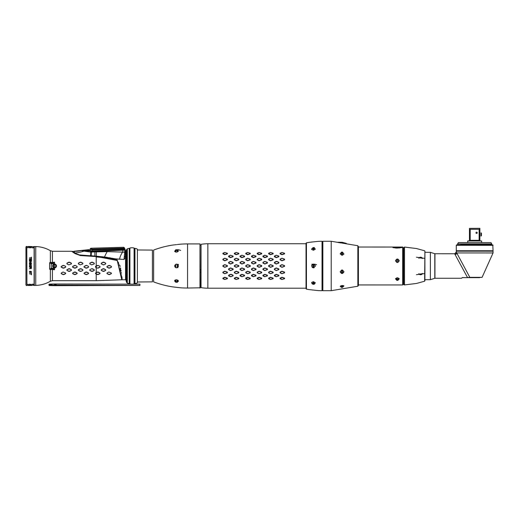 <?xml version="1.0" encoding="UTF-8"?>
<svg xmlns="http://www.w3.org/2000/svg" width="519" height="519" viewBox="0 0 519 519"><rect width="100%" height="100%" fill="white"/><g stroke="black" fill="none" stroke-linecap="round" stroke-linejoin="round"><path stroke-width="0.78" d="M199.977 243.917L200.224 287.792L187.56 288.039L187.56 243.917L199.977 243.917L199.977 288.039M176.136 244.67L176.518 244.631M175.785 244.702L172.665 245.078M176.895 287.377L172.444 286.851A96.871 96.871 0 0 1 153.65 281.908L153.65 250.048A96.871 96.871 0 0 1 172.444 245.104M177.251 287.422L180.703 287.798A96.871 96.871 0 0 0 187.56 288.039M177.251 244.533L180.703 244.164A96.871 96.871 0 0 1 187.56 243.917M177.251 282.336L178.367 281.013L177.251 279.949L177.251 282.336L175.785 282.213L175.785 279.832L177.608 280.065M176.136 267.772L177.251 267.668L177.251 264.288L175.785 264.301L174.689 265.981L175.785 267.661L175.785 264.301M177.251 252.013L178.367 250.949L177.251 249.62L177.251 252.013L175.785 252.124L175.785 249.749L177.608 249.788M174.747 281.064L175.506 282.044M174.922 280.163L174.767 280.383A1.836 1.298 180 0 0 176.421 281.317A1.836 1.298 180 0 0 178.218 280.526L178.108 280.39M175.785 249.749L174.689 251.235L175.785 252.124M178.218 251.43A1.836 1.298 0 0 0 176.421 250.645A1.836 1.298 0 0 0 174.767 251.579M178.932 244.352L179.256 244.313M178.899 287.604L178.452 287.558M175.785 287.254L176.518 287.331M175.552 287.228L175.156 287.182M178.231 249.626L180.683 250.443M176.155 264.177L176.518 264.139M176.901 264.177L177.621 264.502M177.9 264.353L178.471 264.45M177.874 267.609L177.355 267.661M176.518 279.773L176.155 279.773M178.367 281.013L178.289 281.395M175.221 281.804L174.929 281.441M175.785 279.832L174.689 280.721M178.095 266.935L177.251 267.668L178.367 265.981L177.251 264.288M178.095 265.021L178.283 265.436M178.367 265.981L178.283 266.519M175.253 267.304L174.942 266.909M174.754 266.455L174.689 265.981M174.754 265.501L174.942 265.053M434.812 253.726L434.805 278.281L434.812 253.726L430.387 252.318L424.905 252.318L424.905 251.17L424.899 280.824L424.905 251.177A0.409 0.409 -7.7 0 0 424.633 250.794L416.433 248.523L404.515 247.063L404.502 284.925A0.817 0.817 172.3 0 1 403.659 284.114L403.665 247.881M424.555 281.233L416.426 283.471L424.555 281.233M416.433 257.223L424.555 258.345L416.433 257.223M416.426 274.694L424.555 273.578L416.426 274.694M418.736 257.755L422.414 258.248L418.736 257.755M422.382 258.54A1.836 1.589 -0 0 0 418.846 258.293M418.736 274.214L422.408 273.727L418.736 274.214M418.839 273.675A1.836 1.596 180 0 0 422.375 273.435M403.094 247.453L403.088 284.542L403.094 247.453L402.686 247.044L358.402 247.031L358.402 284.944M357.851 245.727L357.851 286.228L331.213 290.692L331.213 241.264L357.851 245.727L358.402 247.55M343.87 243.405L342.475 242.386L346.322 243.366L338.505 242.561L337.882 242.263L341.625 242.276L340.243 242.931M342.475 287.357L341.625 287.455L341.625 285.619L342.475 285.515L342.475 287.357L343.896 285.975L342.475 285.515M342.475 273.494L343.896 271.625L342.475 270.016L342.475 273.494L341.625 273.513L341.625 270.049L340.217 271.742L341.625 273.513M342.475 270.016L341.625 270.049M342.475 255.218L341.625 255.16L341.625 252.098L342.475 252.15L342.475 255.218L343.896 253.966L342.475 252.15M341.625 285.619L340.217 286.397L341.625 287.455M340.672 285.859A1.836 0.947 180 0 0 343.721 285.645M340.23 271.58A1.836 1.784 180 0 0 343.896 271.515M341.625 252.098L340.217 253.707L341.625 255.16M343.876 254.18A1.836 1.576 0 0 0 340.269 254.057M342.475 242.386L341.625 242.276M322.04 285.677L322.448 285.677L322.448 241.672L322.448 284.094L322.04 284.094M306.106 243.249L306.106 288.707L306.106 243.249A0.409 0.409 0 0 1 306.437 242.847A81.704 81.704 0 0 1 309.149 242.354L309.551 242.302M306.437 242.847L306.437 289.109A0.409 0.409 180 0 1 306.106 288.707M309.149 242.354L317.719 241.4A81.704 81.704 0 0 1 322.04 241.264L322.04 290.692A81.704 81.704 0 0 1 317.719 290.556L309.149 289.602A81.704 81.704 0 0 1 306.437 289.109M312.938 290.069L312.47 290.017M311.043 242.114L311.426 242.068M311.932 242.003L312.49 241.938M313.748 250.164L315.299 249.01L313.748 247.595L313.191 247.641L313.748 247.595L313.748 250.164L313.191 250.21L313.191 247.641L311.698 248.906M313.787 247.595L314.391 247.576M312.561 264.197L313.748 264.165L313.191 264.158L313.132 267.798M311.763 264.294L312.159 264.236M313.781 267.791L314.105 267.7A1.836 1.836 0 0 1 313.748 267.798L313.191 267.798L313.748 267.798L313.748 264.165A1.836 1.836 0 0 1 314.105 264.255M313.963 264.171L314.332 264.197M314.748 264.242L315.143 264.307M315.539 264.385L316.603 264.742M312.801 247.771L313.191 247.641M311.685 283.011L313.191 284.321L313.191 281.752L311.647 282.466A1.836 1.298 0 0 0 313.353 283.569A1.836 1.298 0 0 0 315.234 282.615M313.191 284.321L313.748 284.36L313.748 281.798L313.191 281.752M313.748 284.36L315.299 282.946L313.748 281.798M311.627 249.302L313.191 250.21M315.234 249.341A1.836 1.298 0 0 0 313.353 248.387A1.836 1.298 0 0 0 311.647 249.49M313.748 267.798L315.299 265.981L313.748 264.165A1.836 1.836 0 0 0 313.191 264.158L311.627 265.981L313.191 267.798A1.836 1.836 0 0 0 313.748 267.798M315.286 266.228L315.299 265.981A1.836 1.836 0 0 0 315.137 265.215L315.254 265.579M312.12 267.24A1.836 1.836 0 0 0 312.444 267.512L312.393 267.473M312.127 264.722L312.444 264.45A1.836 1.836 0 0 0 312.12 264.722M313.191 264.158A1.836 1.836 0 0 0 312.808 264.262L313.158 264.165M312.438 283.977L312.081 283.659M315.299 265.981A1.836 1.836 0 0 1 315.254 266.383M311.627 265.981A1.836 1.836 0 0 1 311.679 265.533M207.853 243.755L306.028 243.755L306.028 288.201L207.853 288.201A40.852 40.852 0 0 1 201.041 287.63L201.041 244.326A40.852 40.852 0 0 1 207.853 243.755L207.853 288.201M281.953 252.468L280.098 253.253L280.098 253.856L281.953 254.68L284.568 253.856L284.568 253.253L281.953 252.468M270.516 252.468L268.66 253.253L268.66 253.856L270.516 254.68L273.13 253.856L273.13 253.253L270.516 252.468M259.078 252.468L257.223 253.253L257.223 253.856L259.078 254.68L261.693 253.856L261.693 253.253L259.078 252.468M247.641 252.468L245.785 253.253L245.785 253.856L247.641 254.68L250.249 253.856L250.249 253.253L247.641 252.468M236.197 252.468L234.348 253.253L234.348 253.856L236.197 254.68L238.811 253.856L238.811 253.253L236.197 252.468M224.759 252.468L222.911 253.253L222.911 253.856L224.759 254.68L227.374 253.856L227.374 253.253L224.759 252.468M281.953 258.215L280.098 259.137L280.098 259.831L281.953 260.772L284.568 259.831L284.568 259.137L281.953 258.215M270.516 258.215L268.66 259.137L268.66 259.831L270.516 260.772L273.13 259.831L273.13 259.137L270.516 258.215M259.078 258.215L257.223 259.137L257.223 259.831L259.078 260.772L261.693 259.831L261.693 259.137L259.078 258.215M247.641 258.215L245.785 259.137L245.785 259.831L247.641 260.772L250.249 259.831L250.249 259.137L247.641 258.215M236.197 258.215L234.348 259.137L234.348 259.831L236.197 260.772L238.811 259.831L238.811 259.137L236.197 258.215M224.759 258.215L222.911 259.137L222.911 259.831L224.759 260.772L227.374 259.831L227.374 259.137L224.759 258.215M281.953 264.645L280.098 265.618L280.098 266.338L281.953 267.317L284.568 266.338L284.568 265.618L281.953 264.645M270.516 264.645L268.66 265.618L268.66 266.338L270.516 267.317L273.13 266.338L273.13 265.618L270.516 264.645M259.078 264.645L257.223 265.618L257.223 266.338L259.078 267.317L261.693 266.338L261.693 265.618L259.078 264.645M247.641 264.645L245.785 265.618L245.785 266.338L247.641 267.317L250.249 266.338L250.249 265.618L247.641 264.645M236.197 264.645L234.348 265.618L234.348 266.338L236.197 267.317L238.811 266.338L238.811 265.618L236.197 264.645M224.759 264.645L222.911 265.618L222.911 266.338L224.759 267.317L227.374 266.338L227.374 265.618L224.759 264.645M281.953 271.184L280.098 272.131L280.098 272.819L281.953 273.74L284.568 272.819L284.568 272.131L281.953 271.184M270.516 271.184L268.66 272.131L268.66 272.819L270.516 273.74L273.13 272.819L273.13 272.131L270.516 271.184M259.078 271.184L257.223 272.131L257.223 272.819L259.078 273.74L261.693 272.819L261.693 272.131L259.078 271.184M247.641 271.184L245.785 272.131L245.785 272.819L247.641 273.74L250.249 272.819L250.249 272.131L247.641 271.184M236.197 271.184L234.348 272.131L234.348 272.819L236.197 273.74L238.811 272.819L238.811 272.131L236.197 271.184M224.759 271.184L222.911 272.131L222.911 272.819L224.759 273.74L227.374 272.819L227.374 272.131L224.759 271.184M281.953 277.276L280.098 278.106L280.098 278.703L281.953 279.494L284.568 278.703L284.568 278.106L281.953 277.276M270.516 277.276L268.66 278.106L268.66 278.703L270.516 279.494L273.13 278.703L273.13 278.106L270.516 277.276M259.078 277.276L257.223 278.106L257.223 278.703L259.078 279.494L261.693 278.703L261.693 278.106L259.078 277.276M247.641 277.276L245.785 278.106L245.785 278.703L247.641 279.494L250.249 278.703L250.249 278.106L247.641 277.276M236.197 277.276L234.348 278.106L234.348 278.703L236.197 279.494L238.811 278.703L238.811 278.106L236.197 277.276M224.759 277.276L222.911 278.106L222.911 278.703L224.759 279.494L227.374 278.703L227.374 278.106L224.759 277.276M276.231 274.324L274.382 275.219L274.382 275.874L276.231 276.737L278.846 275.874L278.846 275.219L276.231 274.324M276.231 267.934L274.382 268.907L274.382 269.621L276.231 270.581L278.846 269.621L278.846 268.907L276.231 267.934M276.231 261.381L274.382 262.335L274.382 263.055L276.231 264.022L278.846 263.055L278.846 262.335L278.768 262.886L276.316 263.853L274.46 262.886L274.46 262.458L276.912 261.492L276.231 261.381M276.997 261.381L278.846 262.335M276.231 255.225L274.382 256.088L274.382 256.743L276.231 257.638L278.846 256.743L278.846 256.088L276.231 255.225M264.794 274.324L262.945 275.219L262.945 275.874L264.794 276.737L267.408 275.874L267.408 275.219L264.794 274.324M264.794 267.934L262.945 268.907L262.945 269.621L264.794 270.581L267.408 269.621L267.408 268.907L264.794 267.934M264.794 261.381L262.945 262.335L262.945 263.055L264.794 264.022L267.408 263.055L267.408 262.335L264.794 261.381M264.794 255.225L262.945 256.088L262.945 256.743L264.794 257.638L267.408 256.743L267.408 256.088L264.794 255.225M253.356 274.324L251.507 275.219L251.507 275.874L253.356 276.737L255.971 275.874L255.971 275.219L253.356 274.324M253.356 267.934L251.507 268.907L251.507 269.621L253.356 270.581L255.971 269.621L255.971 268.907L253.356 267.934M253.356 261.381L251.507 262.335L251.507 263.055L253.356 264.022L255.971 263.055L255.971 262.335L253.356 261.381M253.356 255.225L251.507 256.088L251.507 256.743L253.356 257.638L255.971 256.743L255.971 256.088L253.356 255.225M241.919 274.324L240.063 275.219L240.063 275.874L241.919 276.737L244.533 275.874L244.533 275.219L241.919 274.324M241.919 267.934L240.063 268.907L240.063 269.621L241.919 270.581L244.533 269.621L244.533 268.907L241.919 267.934M241.919 261.381L240.063 262.335L240.063 263.055L241.919 264.022L244.533 263.055L244.533 262.335L241.919 261.381M241.919 255.225L240.063 256.088L240.063 256.743L241.919 257.638L244.533 256.743L244.533 256.088L241.919 255.225M231.24 274.324L233.096 275.219L233.018 275.81L231.163 276.679L228.704 275.81L228.626 275.219L230.481 274.324L231.163 274.525L230.481 274.324M228.626 275.219L228.626 275.874L230.481 276.737L233.096 275.874L233.096 275.219M230.481 267.934L228.626 268.907L228.626 269.621L230.481 270.581L233.096 269.621L233.096 268.907L230.481 267.934M230.481 261.381L228.626 262.335L228.626 263.055L230.481 264.022L233.096 263.055L233.096 262.335L230.481 261.381M230.481 255.225L228.626 256.088L228.626 256.743L230.481 257.638L233.096 256.743L233.096 256.088L230.481 255.225M231.163 274.525L233.018 275.42M228.704 275.42L230.559 274.525M276.912 261.492L278.768 262.458M282.031 254.466L280.176 253.278L282.031 252.487L284.49 253.278L284.49 253.642L282.031 254.466M270.594 254.466L268.738 253.278L270.594 252.487L273.052 253.278L273.052 253.642L270.594 254.466M259.156 254.466L257.301 253.278L259.156 252.487L261.615 253.278L261.615 253.642L259.156 254.466M247.719 254.466L245.863 253.278L247.719 252.487L250.177 253.278L250.177 253.642L247.719 254.466M236.281 254.466L234.426 253.278L236.281 252.487L238.734 253.278L238.734 253.642L236.281 254.466M282.031 267.175L280.176 266.195L280.176 265.76L282.031 264.787L284.49 265.76L284.49 266.195L282.031 267.175M270.594 267.175L268.738 266.195L268.738 265.76L270.594 264.787L273.052 265.76L273.052 266.195L270.594 267.175M259.156 267.175L257.301 266.195L257.301 265.76L259.156 264.787L261.615 265.76L261.615 266.195L259.156 267.175M247.719 267.175L245.863 266.195L245.863 265.76L247.719 264.787L250.177 265.76L250.177 266.195L247.719 267.175M236.281 267.175L234.426 266.195L234.426 265.76L236.281 264.787L238.734 265.76L238.734 266.195L236.281 267.175M276.316 276.679L274.46 275.42L276.316 274.525L278.768 275.42L278.768 275.81L276.316 276.679M264.878 276.679L263.023 275.42L264.878 274.525L267.33 275.42L267.33 275.81L264.878 276.679M264.878 270.464L263.023 269.504L263.023 269.076L264.878 268.102L267.33 269.076L267.33 269.504L264.878 270.464M253.434 276.679L251.579 275.42L253.434 274.525L255.893 275.42L255.893 275.81L253.434 276.679M253.434 270.464L251.579 269.504L251.579 269.076L253.434 268.102L255.893 269.076L255.893 269.504L253.434 270.464M241.997 276.679L240.141 275.42L241.997 274.525L244.455 275.42L244.455 275.81L241.997 276.679M241.997 270.464L240.141 269.504L240.141 269.076L241.997 268.102L244.455 269.076L244.455 269.504L241.997 270.464M230.559 270.464L228.704 269.504L228.704 269.076L230.559 268.102L233.018 269.076L233.018 269.504L230.559 270.464M224.844 254.466L222.988 253.278L224.844 252.487L227.296 253.278L227.296 253.642L224.844 254.466M224.844 267.175L222.988 266.195L222.988 265.76L224.844 264.787L227.296 265.76L227.296 266.195L224.844 267.175M282.031 273.656L280.176 272.735L280.176 272.319L282.031 271.372L284.49 272.319L284.49 272.735L282.031 273.656M270.594 273.656L268.738 272.735L268.738 272.319L270.594 271.372L273.052 272.319L273.052 272.735L270.594 273.656M259.156 273.656L257.301 272.735L257.301 272.319L259.156 271.372L261.615 272.319L261.615 272.735L259.156 273.656M247.719 273.656L245.863 272.735L245.863 272.319L247.719 271.372L250.177 272.319L250.177 272.735L247.719 273.656M236.281 273.656L234.426 272.735L234.426 272.319L236.281 271.372L238.734 272.319L238.734 272.735L236.281 273.656M224.844 273.656L222.988 272.735L222.988 272.319L224.844 271.372L227.296 272.319L227.296 272.735L224.844 273.656M282.031 279.469L280.176 278.314L282.031 277.49L284.49 278.314L284.49 278.677L282.031 279.469M270.594 279.469L268.738 278.314L270.594 277.49L273.052 278.314L273.052 278.677L270.594 279.469M259.156 279.469L257.301 278.314L259.156 277.49L261.615 278.314L261.615 278.677L259.156 279.469M247.719 279.469L245.863 278.314L247.719 277.49L250.177 278.314L250.177 278.677L247.719 279.469M236.281 279.469L234.426 278.314L236.281 277.49L238.734 278.314L238.734 278.677L236.281 279.469M224.844 279.469L222.988 278.314L224.844 277.49L227.296 278.314L227.296 278.677L224.844 279.469M264.878 263.853L263.023 262.886L263.023 262.458L264.878 261.492L267.33 262.458L267.33 262.886L264.878 263.853M264.878 257.43L263.023 256.146L264.878 255.277L267.33 256.146L267.33 256.535L264.878 257.43M253.434 263.853L251.579 262.886L251.579 262.458L253.434 261.492L255.893 262.458L255.893 262.886L253.434 263.853M253.434 257.43L251.579 256.146L253.434 255.277L255.893 256.146L255.893 256.535L253.434 257.43M241.997 263.853L240.141 262.886L240.141 262.458L241.997 261.492L244.455 262.458L244.455 262.886L241.997 263.853M241.997 257.43L240.141 256.146L241.997 255.277L244.455 256.146L244.455 256.535L241.997 257.43M230.559 263.853L228.704 262.886L228.704 262.458L230.559 261.492L233.018 262.458L233.018 262.886L230.559 263.853M230.559 257.43L228.704 256.146L230.559 255.277L233.018 256.146L233.018 256.535L230.559 257.43M276.316 270.464L274.46 269.504L274.46 269.076L276.316 268.102L278.768 269.076L278.768 269.504L276.316 270.464M276.316 257.43L274.46 256.146L276.316 255.277L278.768 256.146L278.768 256.535L276.316 257.43M282.031 260.583L280.176 259.643L280.176 259.228L282.031 258.3L284.49 259.228L284.49 259.643L282.031 260.583M270.594 260.583L268.738 259.643L268.738 259.228L270.594 258.3L273.052 259.228L273.052 259.643L270.594 260.583M259.156 260.583L257.301 259.643L257.301 259.228L259.156 258.3L261.615 259.228L261.615 259.643L259.156 260.583M247.719 260.583L245.863 259.643L245.863 259.228L247.719 258.3L250.177 259.228L250.177 259.643L247.719 260.583M236.281 260.583L234.426 259.643L234.426 259.228L236.281 258.3L238.734 259.228L238.734 259.643L236.281 260.583M224.844 260.583L222.988 259.643L222.988 259.228L224.844 258.3L227.296 259.228L227.296 259.643L224.844 260.583M51.848 284.425L48.987 284.477L51.848 284.477L49.156 284.146L54.028 283.997L130.996 284.146M48.987 284.503L51.848 284.574L48.987 284.477M48.987 284.607L51.848 284.672L48.987 284.574M48.987 284.704L51.848 284.775L48.987 284.672M48.987 284.801L51.848 284.873L48.987 284.775M48.987 284.899L51.848 284.97L48.987 284.873M48.987 285.002L51.848 285.067L48.987 284.97M48.987 285.1L49.156 285.508L54.028 285.658L139.922 285.431L48.987 285.067M54.78 284.827L55.948 284.827M133.007 284.146L139.922 284.146L139.922 285.229M51.848 284.308L48.987 284.308M56.182 284.691L54.547 284.691L56.182 284.691M164.439 285.236L165.23 285.431M314.559 284.094L312.626 284.094M201.041 269.627L200.224 270.003M200.224 272.021L201.041 272.384M137.392 249.97L152.424 250.087L152.424 281.869L137.392 281.992M53.483 265.086L53.483 266.876M134.94 248.413L134.94 283.543L134.369 283.543L134.369 248.413L134.94 248.413A4.087 4.087 0 0 1 137.392 249.23L137.392 249.431M137.392 282.524L137.392 282.725A4.087 4.087 0 0 1 134.94 283.543M137.392 249.23L137.392 282.725M129.225 283.543L129.633 283.543L129.633 248.413L129.225 248.413L129.225 283.543A4.087 4.087 0 0 1 127.337 283.082A1.635 1.635 0 0 1 126.584 282.265A8.823 8.823 0 0 1 125.955 279.871L125.955 252.091A8.823 8.823 0 0 1 126.584 249.691A1.635 1.635 0 0 1 127.337 248.873A4.087 4.087 0 0 1 129.225 248.413M134.369 248.419A0.571 0.571 0 0 0 134.097 248.024L134.097 283.932A8.168 8.168 0 0 1 129.906 283.932L129.906 248.024L129.906 283.932M134.369 283.536A0.571 0.571 0 0 1 134.097 283.932M134.097 248.024A8.168 8.168 0 0 0 129.906 248.024M25.95 249.068L25.95 282.894M54.547 269.763L54.547 262.192L49.623 262.711L49.623 269.244L54.547 269.763L54.547 262.932L51.375 262.945A1.635 0.681 65.8 0 1 50.985 262.309M50.985 269.646A1.635 0.681 114.2 0 1 51.375 269.017L52.425 269.03L52.425 280.688L96.216 280.688L96.216 273.974L95.561 273.643L98.11 274.596L99.972 273.636L99.979 273.013L97.403 272.021L95.554 273.013L95.561 273.643L95.554 273.013L98.13 272.027L99.972 273.02L99.966 273.63L98.11 274.596M95.528 266.422L95.528 267.168L95.528 266.429L98.149 265.456L100.005 266.429L100.005 267.162L97.384 268.135L100.005 267.168L100.005 266.422L98.156 265.449L96.216 266.059L98.156 265.449L100.005 266.422L100.005 267.168L97.384 268.141L95.528 267.162L95.528 266.422L96.216 266.059L95.528 266.422L95.528 267.168L96.216 267.532L95.444 267.11M35.753 285.385L35.753 246.577L34.286 246.544L34.286 285.411L35.753 285.385A30.076 30.076 0 0 0 50.356 281.246L50.356 269.497A1.635 0.876 123 0 1 50.667 269.056L51.375 269.017L51.238 268.258L54.547 268.161L54.547 263.795L52.425 263.795L52.425 251.274L71.622 251.274L74.937 253.557L80.322 255.543L96.216 256.581L96.216 256.918L110.502 258.339L96.249 256.587M68.787 264.872L66.938 263.892L68.787 264.872L71.408 263.892L68.787 264.878L66.932 263.899L68.787 264.878L71.408 263.899L71.408 263.159L68.793 262.192L66.938 263.159L66.932 263.899L66.938 263.159L68.793 262.192L71.408 263.159L71.408 263.899M80.224 264.872L78.375 263.892L80.224 264.872L82.845 263.892L80.224 264.878L78.369 263.899L80.224 264.878L82.845 263.899L82.845 263.159L80.231 262.192L78.375 263.159L78.369 263.899L78.375 263.159L80.231 262.192L82.845 263.159L82.845 263.899M91.662 264.872L89.813 263.892L91.662 264.872L94.283 263.892L91.662 264.878L89.813 263.899L91.662 264.878L94.283 263.899L94.283 263.159L91.668 262.192L89.813 263.159L89.806 263.899L89.813 263.159L91.668 262.192L94.283 263.159L94.283 263.899M65.686 266.429L63.837 265.456L65.686 266.429L65.686 267.162L63.831 268.135L65.686 267.162L65.692 266.422L65.692 267.168L65.692 266.422L65.692 267.168L63.837 268.141L61.216 267.162L63.065 268.141L65.692 267.168L65.692 266.422L63.837 265.449L61.21 266.422L61.132 267.11M77.123 266.429L75.274 265.456L77.123 266.429L77.123 267.162L75.274 268.135L77.123 267.162L77.13 266.422L77.13 267.168L77.13 266.422L77.13 267.168L75.274 268.141L72.654 267.162L74.502 268.141L77.13 267.168L77.13 266.422L75.274 265.449L72.654 266.422L72.569 267.11M88.567 266.429L86.712 265.456L88.567 266.429L88.567 267.162L86.712 268.135L88.567 267.162L88.567 266.422L88.567 267.168L88.567 266.422L88.567 267.168L86.712 268.141L84.091 267.162L85.946 268.141L88.567 267.168L88.567 266.422L86.718 265.449L84.091 266.422L84.007 267.11M66.945 270.418L69.54 271.379L71.401 270.418L71.401 269.705L69.552 268.725L66.938 269.705L66.945 270.418L66.938 269.705L66.945 270.412L68.806 271.379L66.945 270.418L66.938 269.705L68.793 268.732L66.854 269.77M78.382 270.418L80.977 271.379L82.839 270.418L82.839 269.705L80.99 268.725L78.375 269.705L78.382 270.418L78.375 269.705L80.99 268.732L82.839 269.711L82.839 270.418L80.977 271.379L78.382 270.418L78.291 269.77M89.819 270.418L92.421 271.379L94.276 270.418L94.276 269.705L91.662 268.725L89.813 269.705L89.819 270.418L89.813 269.705L91.668 268.732L94.276 269.711L94.276 270.418L92.421 271.379L89.819 270.418M65.654 273.636L63.792 274.59L61.248 273.636L61.242 273.02L63.091 272.027L65.66 273.02L65.654 273.636L63.11 274.596L61.248 273.643L63.11 274.596L65.654 273.643L65.66 273.013L63.084 272.021L61.242 273.013L61.248 273.643L61.242 273.013L63.091 272.027L65.66 273.02L65.654 273.643L63.766 274.609M74.522 272.021L77.097 273.02L77.091 273.636L74.548 274.596L72.686 273.643L75.229 274.596L77.097 273.643L77.097 273.013L75.255 272.021L72.679 273.013L72.686 273.643L72.679 273.013L75.255 272.027L77.097 273.02L77.097 273.643L75.21 274.609M88.541 273.013L88.535 273.643L85.985 274.596L84.123 273.643L86.673 274.596L88.535 273.643L88.541 273.013L86.692 272.021L84.117 273.013L84.123 273.643L84.117 273.013L86.692 272.021L88.535 273.02L88.528 273.636L86.647 274.609M117.216 260.493L121.79 279.786L117.216 260.493L96.216 256.477L80.289 255.445L75.067 253.603L71.622 251.274M80.322 255.543L84.772 255.783M96.216 256.581L110.093 258.261L117.086 260.551M91.305 256.198L86.083 255.861M68.793 262.192L71.401 263.165L69.546 262.199L66.938 263.165L68.793 262.199M66.932 263.899L66.938 263.159L66.932 263.899M80.231 262.192L82.839 263.165L80.983 262.199L78.375 263.165L80.231 262.199M78.369 263.899L78.375 263.159L78.369 263.899M91.668 262.192L94.283 263.165L92.421 262.199L89.813 263.165L91.668 262.199M89.813 263.899L89.813 263.159L89.813 263.899M61.216 267.168L61.21 266.422L61.216 267.168L61.216 266.429L63.065 265.456L61.216 266.429M72.654 267.168L72.654 266.422L72.654 267.168L72.654 266.429L74.509 265.456L72.654 266.429M84.091 267.168L84.091 266.422L84.091 267.168L84.091 266.429L85.946 265.456L84.091 266.429M68.871 268.686L71.401 269.705L71.401 270.418L68.8 271.379L66.945 270.412L66.945 269.711M80.309 268.686L82.839 269.705L82.832 270.412L80.977 271.379L78.382 270.412L78.382 269.711L80.231 268.732M91.746 268.686L94.276 269.705L94.27 270.412L91.681 271.379L89.819 270.412L89.729 269.77M97.423 274.596L95.567 273.636L95.561 273.02L96.216 272.67L96.216 267.532M108.017 257.982L106.226 257.742M106.207 257.735L105.623 257.664M112.234 258.696L112.779 258.825M116.269 259.993L115.542 259.662M121.777 279.689L121.725 279.151L121.777 279.689M121.414 276.218L121.251 274.856M120.233 268.608L120.693 271.067M119.221 264.677L119.376 265.183M118.163 262.082L118.786 263.464M101.257 263.172L103.112 262.205L101.257 263.172L101.25 263.892L101.25 263.165L101.25 263.892L101.25 263.165L101.25 263.892L101.25 263.165L101.25 263.892L101.25 263.165L101.25 263.892L103.871 264.872L105.72 263.892L105.72 263.172L103.865 262.199L101.25 263.165L101.25 263.892L101.25 263.165L103.21 262.153M109.58 268.122L106.972 267.155L106.972 266.429L106.972 267.155L109.58 268.128L111.436 267.149L111.436 266.435L111.436 267.155L111.436 266.435L111.436 267.155L111.436 266.435L111.436 267.155L111.436 266.435L111.436 267.155L111.436 266.435L111.436 267.155L111.436 266.435L111.436 267.155L111.436 266.435L111.436 267.155L111.436 266.435L111.436 267.155L111.436 266.435L111.436 267.155L111.436 266.435L109.58 265.469L111.436 266.442L111.436 267.155L108.828 268.128L106.972 267.162L109.58 268.128L111.436 267.155L111.436 266.435L109.587 265.462L106.972 266.429L106.972 267.162L106.972 266.429L108.821 265.462L110.858 266.13M101.257 270.412L103.119 271.379L105.707 270.412L105.714 269.711L103.865 268.732L101.257 269.705L101.257 270.412L103.119 271.372L101.257 270.412L101.257 269.711L101.263 270.412L103.852 271.379L103.119 271.379L105.707 270.405L103.119 271.372M107.005 273.63L109.541 274.577L111.403 273.623L111.403 273.033L108.847 272.034L106.998 273.026L107.005 273.63M105.72 263.172L105.72 263.892L103.865 264.865L105.714 263.886L105.72 263.172L105.72 263.892L105.714 263.172L103.858 262.205L105.72 263.172L103.112 262.199L103.858 262.205M103.871 264.872L103.099 264.872M103.106 268.725L105.714 269.718L103.106 268.725L103.865 268.732L101.257 269.711L103.106 268.732M108.847 272.04L107.005 273.026L108.847 272.04L111.403 273.039L111.397 273.617L109.541 274.577L111.397 273.617L108.873 274.577L107.011 273.623L108.873 274.577M113.862 259.104L112.026 258.65M99.525 256.886L101.536 257.087M104.799 257.469L106.2 257.651M108.147 257.937L110.093 258.261M121.783 279.76L122.192 279.754L117.3 260.369L96.216 256.276L82.372 255.238M71.901 251.436L75.339 253.441L80.38 255.231L96.19 256.581M117.378 260.259L114.271 258.793L124.009 259.455L125.546 257.43L125.546 279.747L122.199 279.78L117.3 260.369M83.968 255.329L94.88 256.062A35.603 5.981 96.6 0 1 94.906 251.897L107.161 251.631L124.605 252.195L124.975 250.106L94.899 251.391L81.561 250.43A36.765 36.765 -159.8 0 1 73.743 251.274L74.82 252.889L72.439 251.274L74.82 252.889L73.581 251.378A36.765 36.453 24.3 0 0 81.399 250.593A36.765 36.453 24.3 0 1 73.581 251.378L73.581 251.378M101.516 256.678L103.352 256.879L101.516 256.678M106.246 257.242L107.122 257.366M109.444 257.735L110.411 257.904M111.968 258.215L113.123 258.488M114.543 258.877L115.51 259.208M121.543 277.354L121.199 274.486M35.753 246.577A30.076 30.076 0 0 1 50.356 250.709L52.425 251.274M49.623 262.711L51.238 263.697L51.375 262.945M52.425 263.795L51.238 263.697L51.238 268.258L49.623 269.244M52.627 265.981A1.92 1.92 0 0 0 54.547 267.901A1.92 1.92 0 0 0 56.467 265.981A1.92 1.92 0 0 0 54.547 264.061A1.92 1.92 0 0 0 52.627 265.981L52.666 265.981A1.881 1.881 0 0 1 54.547 264.1A1.881 1.881 0 0 1 56.428 265.981A1.881 1.881 0 0 1 54.547 267.856A1.881 1.881 0 0 1 52.666 265.981M89.021 249.639L89.021 250.119L89.021 249.639L73.743 251.274M89.021 250.119L91.636 250.956L125.196 249.678M125.566 257.385L124.009 259.455L124.975 250.106L125.384 250.08L125.546 253.337M81.561 250.43L89.054 249.639M90.974 250.917L90.65 250.878M90.825 251.248A1.927 0.48 74.6 0 0 90.806 252.117A1.927 0.48 74.6 0 1 90.819 251.248L91.376 251.28A1.765 0.402 -103.8 0 0 91.37 252.065A1.765 0.402 -103.8 0 1 91.376 251.28L125.118 249.827M92.434 249.146L90.799 248.685L90.799 248.225L123.593 247.284L124.32 247.686L124.852 249.684L123.989 249.71L123.593 248.192L92.434 249.146L92.453 249.911L90.008 249.477L90.008 249.042L90.008 249.477L92.453 249.911L123.613 248.964M94.698 256.049L91.214 255.783L91.37 252.065L90.806 252.117A36.765 0.98 -88.1 0 1 90.624 255.744A36.765 0.98 -88.1 0 0 90.806 252.117L94.906 251.897L94.899 251.391M90.806 252.117L84.046 251.112A4.535 2.595 -114.8 0 1 84.733 250.437L89.06 250.229M86.031 255.445L78.797 254.874L75.443 253.311M80.756 255.153L82.378 255.238M83.916 255.322L84.675 255.367M79.07 254.939L79.589 255.043M76.183 253.778L77.039 254.232M77.96 254.615L78.68 254.842M119.552 259.292A12.248 7.506 124.6 0 1 122.692 252.007L122.86 250.203M119.87 265.41L120.174 266.532M120.492 267.862L120.713 268.933M120.953 270.185L121.122 271.158M121.336 272.494L121.44 273.228M121.887 276.731L122.121 279.008M107.154 251.034L107.161 251.631A26.774 8.006 125.4 0 0 104.475 257.015L116.548 259.039M117.08 259.091L117.644 259.143M125.546 257.43L125.838 255.938L125.384 254.608L125.838 255.938M125.384 254.608L125.955 254.608M109.6 257.761L109.996 257.833M112.007 258.228L112.973 258.449M104.475 257.015L96.229 256.172A34.682 7.188 100.3 0 1 96.417 251.89M81.399 250.593L84.046 251.112A36.765 31.756 156.6 0 1 75.015 253.013M124.605 252.195L125.384 252.208L125.384 255.608L125.546 252.169M124.975 250.106A0.383 0.363 17.6 0 1 125.384 250.482M125.384 255.608L124.982 257.054M91.214 255.783L90.624 255.744L91.214 255.783M94.88 256.062A35.603 5.981 -83.4 0 1 94.88 253.642M98.104 274.59L99.966 273.63L97.429 274.59L96.216 273.967L96.216 272.67L98.13 272.027L99.972 273.02M96.216 273.967L97.429 274.59M97.384 265.456L95.528 266.429M96.216 256.918L96.216 267.525L97.384 268.135M100.005 266.429L98.149 265.456M98.149 268.135L100.005 267.162M71.401 269.711L69.552 268.732L71.401 269.711L71.395 270.412L69.54 271.379L71.395 270.412M108.828 265.462L106.972 266.435L109.58 265.469M88.528 273.636L85.992 274.59L84.13 273.636L84.123 273.02L85.966 272.027L88.535 273.02M77.091 273.636L75.229 274.59L72.686 273.636L72.686 273.02L74.528 272.027M68.793 268.732L69.552 268.732M69.54 271.379L68.806 271.379M85.946 265.456L86.712 265.456M74.509 265.456L75.274 265.456M63.065 265.456L63.837 265.456M94.283 263.165L94.283 263.892M89.813 263.892L89.813 263.165M82.839 263.165L82.845 263.892M78.375 263.892L78.375 263.165M71.401 263.165L71.408 263.892M66.938 263.892L66.938 263.165M107.011 273.623L107.005 273.026M105.714 269.718L105.707 270.405L103.852 271.372M111.436 266.442L111.436 267.149M106.972 267.155L106.972 266.435M103.865 264.865L103.106 264.865M84.13 273.636L85.992 274.59M72.686 273.636L74.554 274.59M61.248 273.636L63.11 274.59M89.819 270.412L91.681 271.379M91.668 268.732L89.819 269.711M94.276 269.711L92.427 268.732M92.414 271.379L94.27 270.412M78.382 270.412L80.244 271.379M82.839 269.711L80.99 268.732M80.977 271.379L82.832 270.412M26.93 247.621L26.93 246.564L28.415 246.616L28.415 247.673L26.93 247.621L26.793 246.395L26.93 285.554M28.415 284.38L28.415 285.508L28.415 284.38L26.93 284.431M28.415 285.508L29.505 285.469M30.4 285.437L29.641 285.268L31.27 285.152L29.596 284.899L31.348 284.814L29.375 284.328L30.199 284.665L29.349 284.866L29.486 285.469M30.686 285.431L31.996 285.385L31.996 284.25L31.996 285.385M33.469 284.198L33.469 285.34L33.469 284.198L31.996 284.25M33.469 285.34L34.118 285.314L34.118 246.642L33.469 246.622L33.469 247.855L31.996 247.803L31.996 246.733L33.469 246.785L33.469 247.855M28.415 247.673L28.415 246.454L31.996 246.57L31.996 247.803M30.4 246.519L28.889 246.655L29.959 247.025L29.349 247.466L30.212 247.764L30.712 247.621L29.583 247.167L30.712 247.258L29.959 246.973L30.712 246.674L29.596 246.519L31.309 246.635L29.804 246.531M31.257 257.197L31.477 258.832L31.477 257.197L31.257 257.885L29.408 257.885L31.257 258.144L31.257 258.832M29.674 260.726L29.674 259.435L30.381 259.435L30.381 260.557L30.64 259.435L31.211 259.435L31.477 260.726L31.477 259.182L29.408 259.182L29.408 260.726L29.408 259.182L31.477 259.182L31.211 260.726M29.408 261.329L31.211 261.329L29.408 262.796L31.477 262.796L29.719 262.536L31.477 261.07L29.408 261.07L31.477 261.07L31.477 261.459M30.336 263.827L31.166 263.308L31.432 264.255L30.991 264.599L31.477 263.827L30.816 263.269L29.804 264.385L29.804 263.178L29.408 264.087L29.894 264.729L30.731 263.568L31.211 264.087M31.477 265.767L30.991 265.118L29.894 265.118L29.453 266.325L30.115 266.798L31.432 266.325L31.477 265.767L31.166 266.669L29.719 266.669L29.408 265.767L29.894 265.118L30.991 265.118L31.477 265.767M31.082 272.352L31.477 272.092L31.166 271.359L30.465 271.528L30.07 272.52L29.674 272.131L29.985 271.184L29.453 271.573L29.894 272.78L30.731 271.619L31.166 271.748L31.082 272.352M30.336 267.402L30.336 268.128L29.408 268.777L30.42 268.388L30.991 268.732L31.477 267.142L29.408 267.142L31.477 267.142L31.302 268.563L30.42 268.388M31.257 273.124L31.477 274.759L31.477 273.124L31.257 273.811L29.408 273.811L31.257 274.071L31.257 274.759M26.793 246.395A0.817 0.817 0 0 0 25.95 247.213L25.95 284.743A0.817 0.817 0 0 0 26.793 285.56M31.257 274.071L29.408 273.811M30.595 268.219L30.595 267.402L31.257 267.402L31.211 268.349L30.595 268.219M31.211 265.767L30.952 266.494L29.804 266.409L29.804 265.462L30.77 265.332M29.901 247.31L30.556 247.621L29.998 247.485M29.667 246.849L30.543 246.888L29.667 246.849M29.94 246.609L29.538 246.609M29.953 285.353L30.543 285.366L29.953 285.353M30.368 284.788L31.179 284.814L30.368 284.788M29.726 285.288L30.543 285.255M29.875 285.113L30.271 285.002M31.179 247.206L30.368 247.239L31.179 247.206M30.225 246.635L29.849 246.59M30.582 246.596L29.641 246.726L30.582 246.596M31.088 246.804L30.141 246.817M30.686 246.895L31.114 246.895M30.167 247.012L29.765 247.05L30.167 247.012M30.381 247.518L29.596 247.291M29.375 247.719L29.985 247.381M28.889 246.817L31.062 246.72M30.108 246.512L30.543 246.525M31.062 285.392L29.349 285.346M30.057 285.444L29.518 285.45L30.057 285.444M29.583 285.21L31.237 285.145M29.979 285.184L28.889 285.268M29.486 285.152L29.959 284.866L29.486 285.152L29.959 284.866L29.349 284.782L29.791 284.548L29.57 284.224M29.791 284.548L29.349 284.412M30.712 284.243L29.94 284.581M29.804 284.756L30.485 284.594M30.355 284.535L29.959 284.925M30.543 285.139L29.667 285.431M29.992 285.216L30.712 285.249M29.596 285.424L30.64 285.333M29.979 285.015L29.349 285.184L29.706 285.145L29.349 284.697L30.199 284.516M29.959 284.697L29.486 284.983L29.959 284.697M29.791 284.373L29.349 284.613M29.804 284.587L30.485 284.496L29.94 284.412M30.602 284.886L29.959 284.756L30.712 284.457M29.992 285.054L30.543 284.97M30.037 285.203L29.596 285.255M29.518 285.165L30.18 285.145M29.667 284.892L30.543 284.853M29.875 284.95L29.518 284.944M29.985 284.483L29.375 284.159M30.108 285.288L29.505 285.307M30.498 285.158L29.667 285.275M31.27 285.093L30.128 285.139M30.083 284.925L31.088 285.028M31.114 284.918L30.686 284.788M29.596 284.73L30.517 284.795M30.368 284.522L31.179 284.646M29.349 247.096L30.199 247.42M29.349 247.323L29.862 247.433M29.349 246.785L29.706 246.843L29.349 246.921M31.309 246.817L29.551 246.739M29.888 246.674L29.505 246.655M30.686 246.726L29.635 246.707M29.641 246.895L30.686 246.759M31.27 246.901L30.147 246.908M29.641 247.057L30.16 246.986M30.167 247.18L30.79 247.141M29.486 247.823L30.284 247.693M31.179 247.375L29.959 247.141L30.712 247.427M30.543 246.778L29.849 246.752M29.979 246.901L29.349 246.752L29.979 246.901M29.349 247.634L29.959 247.193L29.486 246.927M29.94 247.472L30.712 247.797M30.615 247.141L29.959 247.141L30.615 247.141M29.596 246.687L30.686 246.953M30.037 246.733L30.712 246.843M30.271 246.836L29.726 246.804M30.323 246.999L29.518 246.966M29.667 247.018L30.543 247.057M30.556 247.797L29.538 247.667M29.408 258.144L31.257 257.885M29.719 262.536L31.477 262.796L29.408 262.796L31.211 261.329M30.07 264.469L30.336 264.087M30.595 264.087L30.115 264.729L29.544 264.469L29.453 263.529L29.985 263.399M30.77 266.539L31.211 266.111M30.336 271.878L31.166 271.359L31.477 272.092L30.991 272.391M30.595 272.131L29.894 272.78L29.408 271.787L29.985 271.184L29.674 271.787M31.211 271.878L30.595 271.878M29.408 268.777L30.336 268.128M31.257 267.402L30.595 267.402M55.935 265.981A1.388 1.388 0 0 0 54.547 264.593A1.388 1.388 0 0 0 53.159 265.981A1.388 1.388 0 0 0 54.547 267.369A1.388 1.388 0 0 0 55.935 265.981M101.899 248.854L95.567 249.049M124.32 248.569A0.817 0.772 180 0 0 123.593 248.192L123.593 247.284M92.453 250.956L92.453 249.911L122.523 248.997M396.866 247.252L392.928 247.595L396.86 248.101L401.823 247.602L396.866 247.252L395.562 248.056M403.088 284.542L402.679 284.95L402.686 247.044M396.86 259.078L395.53 260.862L396.86 262.471L396.86 259.078L397.885 259.078L397.878 262.471L399.208 260.862L397.885 259.078M396.86 262.471L397.878 262.471M396.853 277.821L397.878 277.821L397.878 280.364L396.853 280.364L396.853 277.821L395.53 278.865L396.853 280.364M399.189 248.056L397.885 247.252M399.202 260.999A1.836 1.765 -0 0 0 395.536 260.999M395.595 278.534A1.836 1.323 180 0 0 397.366 279.507A1.836 1.323 180 0 0 399.137 278.534M397.878 280.364L399.202 278.865L397.878 277.821M469.76 277.652L479.562 277.659L469.76 277.652A0.817 0.817 172.3 0 1 469.689 277.652L479.634 277.652M491.746 243.917L490.987 242.607L458.348 242.6L457.589 243.911L491.746 243.917L491.746 244.65L460.736 244.657M488.6 244.663L491.746 244.65M457.589 244.644L457.589 243.911M481.431 233.213L481.431 235.665L481.022 236.074L481.022 232.804L481.431 233.213L481.431 235.665M479.88 228.366L479.88 229.327L479.777 228.308L469.461 228.366L469.461 229.314L470.201 229.314L470.201 240.31L471.096 240.965M469.461 229.314L469.461 240.31L468.806 240.965M480.529 240.972L479.88 240.414M479.88 229.32L479.874 240.316L479.88 229.327L479.141 229.32L479.134 240.31L470.201 240.31L479.134 240.323M478.239 240.965L479.134 240.31M481.613 242.594L481.613 240.972L467.723 240.972L467.723 242.587M470.201 229.314L479.141 229.32M476.611 233.407A0.61 0.61 -7.7 0 0 477.221 232.797A0.61 0.61 -7.7 0 0 476.611 232.181A0.61 0.61 -7.7 0 0 475.994 232.797A0.61 0.61 -7.7 0 0 476.611 233.407M476.001 232.882A0.61 0.61 172.3 0 1 476.611 232.194A0.61 0.61 172.3 0 1 477.221 232.72M493.05 245.325L456.285 245.312L456.532 244.89L492.803 244.897L493.05 250.761L456.285 250.755L456.285 245.312M493.05 250.761L492.803 251.183M467.723 244.683L481.613 244.689M461.586 278.268L462.221 277.581L470.363 277.659A1.226 0.798 -90 0 1 469.831 277.341L467.548 277.581L454.65 253.752L434.948 253.746L434.941 278.262L461.586 278.268L462.221 277.587M493.05 252.948L482.099 277.347L469.831 277.341L456.285 252.117A1.635 1.635 153.1 0 1 454.65 253.752L456.285 252.117L456.285 251.177L493.05 251.19L493.05 252.948L456.837 252.935A1.7 1.576 -32.9 0 1 455.182 254.524M424.905 251.138L424.626 281.214L424.905 279.689L430.381 279.689L430.387 252.318M434.805 278.281L430.381 279.689M331.213 241.264L322.857 241.264L322.857 290.692L322.448 290.283M127.337 248.873L127.337 283.082M126.584 249.691L126.584 282.265M50.356 262.458L50.356 250.709M54.547 263.49L54.547 262.192M54.547 268.161L54.547 269.03L53.483 269.03M52.425 268.161L52.425 269.03L54.547 269.03M96.229 256.172A34.682 7.188 -79.7 0 1 96.32 253.642M90.799 248.685A0.817 0.791 180 0 0 90.008 249.477M467.548 277.652L462.157 277.652M416.426 283.471L404.502 284.925L403.665 284.224L403.665 247.868L404.515 247.063M357.851 286.228L358.402 285.456L358.402 246.499M358.402 284.879L358.402 285.456M322.857 241.264L322.448 241.672M331.213 290.692L322.857 290.692M201.041 245.143L200.224 245.143M201.041 286.812L200.224 286.812M96.216 280.688L121.79 279.786M52.425 280.688L50.356 281.246M125.955 279.747L125.546 279.747M125.384 252.124L125.384 251.52M33.469 285.171L31.996 285.223M28.415 285.34L26.93 285.392M124.32 247.686L125.189 249.678M90.799 248.225L90.008 249.042M402.679 284.95L357.851 284.944M456.525 251.177L456.285 250.755M492.096 244.89L457.239 244.884M470.363 277.659L482.099 277.347"/></g></svg>
